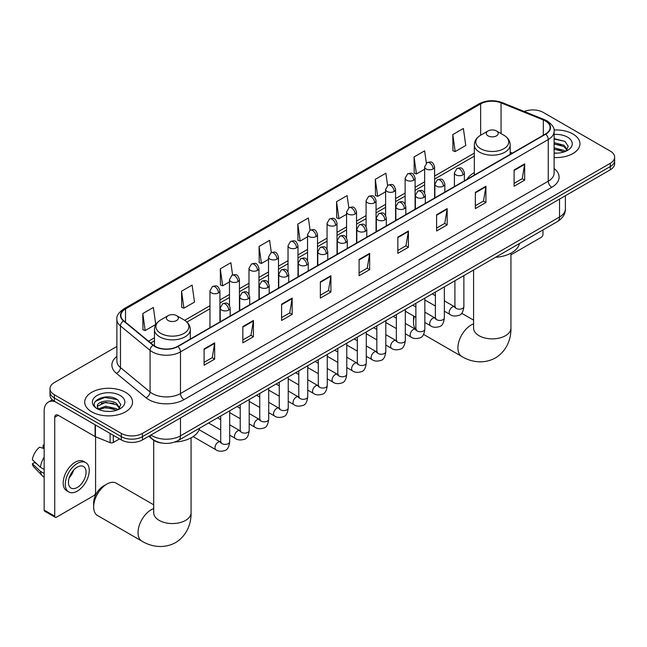 <?xml version="1.0" encoding="UTF-8"?>
<svg xmlns="http://www.w3.org/2000/svg" width="647" height="647" viewBox="0 0 647 647"><rect width="100%" height="100%" fill="white"/><g stroke="black" fill="none" stroke-linecap="round" stroke-linejoin="round"><path stroke-width="0.97" d="M474.324 172.652A26.406 15.245 0 0 0 467.069 179.268M162.203 443.098A14.946 8.629 180 0 1 152.749 439.564L148.753 436.264M116.872 346.468L54.372 382.555A14.946 8.629 0 0 0 49.997 388.653L49.997 395.163A14.946 8.629 0 0 0 54.372 401.261L121.304 439.911A14.946 8.629 0 0 0 142.445 439.911L610.275 169.813A14.946 8.629 0 0 0 614.65 163.707L614.65 160.456A14.946 8.629 0 0 1 610.275 166.554A14.946 8.629 0 0 0 614.65 160.456L614.65 157.197A14.946 8.629 0 0 0 610.275 151.099L543.343 112.457A14.946 8.629 0 0 0 524.224 111.478M49.997 388.653A14.946 8.629 0 0 0 54.372 394.759L121.304 433.401A14.946 8.629 0 0 0 142.445 433.401L142.445 436.652L610.275 166.554L142.445 436.652A14.946 8.629 0 0 1 121.304 436.652A14.946 8.629 0 0 0 142.445 436.652L142.445 439.911M54.372 394.759L54.372 398.01L121.304 436.652L54.372 398.01A14.946 8.629 0 0 1 49.997 391.912A14.946 8.629 0 0 0 54.372 398.01L54.372 401.261M572.927 134.01A23.915 13.805 0 0 0 554.01 130.015A23.915 13.805 0 0 1 572.927 134.01A23.915 13.805 0 0 1 579.938 143.78A23.915 13.805 0 0 0 572.927 134.01M125.534 392.317A23.915 13.805 0 0 0 99.476 389.324A23.915 13.805 0 0 0 84.708 402.078A23.915 13.805 0 0 0 91.712 411.84A23.915 13.805 0 0 0 117.778 414.832A23.915 13.805 0 0 0 132.538 402.078A23.915 13.805 0 0 0 125.534 392.317A23.915 13.805 0 0 0 99.476 389.324A23.915 13.805 0 0 0 84.708 402.078A23.915 13.805 0 0 0 91.712 411.84A23.915 13.805 0 0 0 117.778 414.832A23.915 13.805 0 0 0 132.538 402.078A23.915 13.805 0 0 0 125.534 392.317M545.453 120.997A15.94 9.204 180 0 1 550.12 127.508A15.94 9.204 180 0 1 545.453 134.01L177.674 346.347A15.94 9.204 180 0 1 153.339 345.118L123.739 320.718A15.94 9.204 180 0 1 120.86 315.437A15.94 9.204 180 0 1 125.526 308.926L480.64 103.908A15.94 9.204 180 0 1 501.053 102.873L543.326 119.962A15.94 9.204 180 0 1 545.453 120.997M545.736 120.835A16.345 9.438 0 0 0 543.553 119.776L501.288 102.687A16.345 9.438 0 0 0 480.357 103.746L125.243 308.765A16.345 9.438 0 0 0 123.415 320.847L153.015 345.255A16.345 9.438 0 0 0 177.949 346.509L545.736 134.172A16.345 9.438 0 0 0 545.736 120.835M204.096 348.951L204.096 365.223L214.658 359.125L214.658 342.853L204.096 348.951M204.096 362.336L212.232 357.637L214.618 343.395A3.987 2.305 -120 0 0 214.658 342.853M212.159 357.678L214.658 359.125M242.843 326.581L242.843 342.853L253.414 336.747L253.414 320.475L242.843 326.581M242.843 339.966L250.979 335.267L253.365 321.017A3.987 2.305 -120 0 0 253.414 320.475M250.915 335.308L253.414 336.747M281.591 304.211L281.591 320.475L292.161 314.377L292.161 298.105L281.591 304.211M281.591 317.588L289.735 312.889L292.12 298.647A3.987 2.305 -120 0 0 292.161 298.105M289.662 312.938L292.161 314.377M320.346 281.833L320.346 298.105L330.916 292.007L330.916 275.735L320.346 281.833M320.346 295.218L328.482 290.519L330.868 276.277A3.987 2.305 -120 0 0 330.916 275.735M328.417 290.56L330.916 292.007M514.098 169.975L514.098 186.247L524.668 180.141L524.668 163.869L514.098 169.975M514.098 183.36L522.242 178.653L524.628 164.411A3.987 2.305 -120 0 0 524.668 163.869M522.169 178.701L524.668 180.141M475.351 192.345L475.351 208.617L485.913 202.511L485.913 186.239L475.351 192.345M475.351 205.73L483.487 201.031L485.873 186.781A3.987 2.305 -120 0 0 485.913 186.239M483.414 201.071L485.913 202.511M436.596 214.715L436.596 230.987L447.166 224.889L447.166 208.617L436.596 214.715M436.596 228.1L444.74 223.401L447.126 209.159A3.987 2.305 -120 0 0 447.166 208.617M444.667 223.441L447.166 224.889M397.848 237.093L397.848 253.357L408.419 247.259L408.419 230.987L397.848 237.093M397.848 250.478L405.984 245.771L408.37 231.529A3.987 2.305 -120 0 0 408.419 230.987M405.912 245.82L408.419 247.259M359.093 259.463L359.093 275.735L369.663 269.629L369.663 253.357L359.093 259.463M359.093 272.848L367.237 268.149L369.623 253.899A3.987 2.305 -120 0 0 369.663 253.357M367.164 268.19L369.663 269.629M554.107 157.536A23.915 13.805 0 0 0 579.938 143.78A23.915 13.805 0 0 1 554.107 157.536M142.445 433.401L610.275 163.303A14.946 8.629 0 0 0 614.65 157.197M232.588 274.983L230.866 262.714L220.295 268.82L220.465 284.987M181.548 291.19L183.934 308.19L194.504 302.092L192.119 285.092L181.548 291.19L181.718 307.365M142.793 313.56L145.179 330.568L155.749 324.462L153.363 307.462L142.793 313.56L142.963 329.735M348.83 207.816L347.115 195.596L336.553 201.702L336.723 217.877M387.585 185.479L385.871 173.226L375.3 179.324L375.47 195.499M426.349 163.165L424.618 150.856L414.056 156.954L414.226 173.129M452.803 134.584L455.189 151.584L465.759 145.478L463.373 128.478L452.803 134.584L452.973 150.759M271.336 252.573L269.613 240.344L259.051 246.442L259.221 262.617M310.083 230.186L308.368 217.974L297.798 224.072L297.968 240.247M297.798 224.072L300.184 241.072L307.543 236.826M300.184 241.072L297.798 240.183M336.553 201.702L338.939 218.702L346.574 214.294M338.939 218.702L336.553 217.813M375.3 179.324L377.686 196.332L385.604 191.755M377.686 196.332L375.3 195.434M414.056 156.954L416.442 173.954L424.642 169.223M416.442 173.954L414.056 173.064M455.189 151.584L452.803 150.694M259.051 246.442L261.437 263.45L268.513 259.358M261.437 263.45L259.051 262.553M220.295 268.82L222.681 285.82L229.475 281.898M222.681 285.82L220.295 284.931M183.934 308.19L181.548 307.301M145.179 330.568L142.793 329.671M554.107 152.983L557.075 153.129M554.107 147.815L563.982 150.419L565.3 151.471M554.107 149.109L564.216 151.867M554.107 142.647L563.982 145.251L567.217 149.716M554.107 143.941L563.982 146.545L566.958 150.055M554.107 153.088A16.24 9.373 0 0 0 567.508 150.403A16.24 9.373 0 0 0 567.508 137.148A16.24 9.373 0 0 0 554.107 134.463M565.68 151.309L568.228 146.319L565.009 141.467L554.107 138.563M554.107 139.065L564.791 141.321M554.107 144.232L561.192 145.122M554.107 149.4L561.192 150.282M510.944 254.821L541.224 237.336A2.491 1.44 120 0 0 542.987 234.287L542.987 229.928M414.363 316.44A18.682 10.789 120 0 0 413.522 322.295L413.522 318.227A13.7 7.91 -60 0 1 413.692 316.051M425.386 300.273A18.682 10.789 120 0 0 424.844 300.661M413.522 322.295A18.682 10.789 120 0 0 415.649 329.363M424.844 300.499L425.314 300.232L424.844 300.499M488.032 135.846A5.977 3.453 0 0 0 496.484 135.846A5.977 3.453 0 0 0 496.484 130.961L503.908 135.247A16.474 9.511 0 0 1 503.908 148.697A16.474 9.511 0 0 1 480.608 148.697A16.474 9.511 0 0 1 480.608 135.247C476.548 137.657 474.453 140.86 474.324 144.847A17.938 10.352 0 0 0 479.573 152.174A17.938 10.352 0 0 0 499.12 154.415A17.938 10.352 0 0 0 510.192 144.847C510.062 140.86 507.968 137.657 503.908 135.247L496.484 130.961A5.977 3.453 0 0 0 488.032 130.961A5.977 3.453 0 0 0 488.032 135.846M495.553 257.312A27.4 15.819 0 0 0 519.46 243.507M93.653 506.965L93.653 502.897A13.7 7.91 -60 0 1 103.342 486.123L106.86 484.085A18.682 10.789 120 0 0 93.653 506.965A18.682 10.789 120 0 0 97.519 515.522L141.911 541.151A18.682 10.789 -60 0 1 139.048 526.173A18.682 10.789 -60 0 1 151.252 509.715A18.682 10.789 -60 0 1 153.703 508.558M168.163 320.516A5.977 3.453 0 0 0 176.615 320.516A5.977 3.453 0 0 0 176.615 315.639L184.039 319.925A16.474 9.511 0 0 1 184.039 333.375A16.474 9.511 0 0 1 160.739 333.375A16.474 9.511 0 0 1 160.739 319.925C156.679 322.335 154.584 325.538 154.455 329.525A17.938 10.352 0 0 0 159.704 336.844A17.938 10.352 0 0 0 179.251 339.093A17.938 10.352 0 0 0 190.323 329.525C190.194 325.538 188.091 322.335 184.039 319.925L176.615 315.639A5.977 3.453 0 0 0 168.163 315.639A5.977 3.453 0 0 0 168.163 320.516M174.827 442.038A27.4 15.819 0 0 0 199.591 428.185M153.703 504.814L116.201 483.163A18.682 10.789 120 0 0 106.86 484.085L103.342 486.123M113.29 435.277L113.29 442.499L119.541 438.892M55.116 401.698A19.928 11.509 -120 0 0 48.282 402.111A19.928 11.509 -120 0 0 44.158 411.233L44.158 510.079L54.728 516.177L54.728 417.331A4.982 2.879 60 0 1 55.755 415.05A4.982 2.879 60 0 1 58.246 415.301L95.085 436.563L95.085 424.772M54.728 516.177A2.491 1.44 120 0 0 55.238 517.317L44.675 511.219A2.491 1.44 -60 0 1 44.158 510.079M55.238 517.317A2.491 1.44 120 0 0 56.483 517.196L93.831 495.634A2.491 1.44 120 0 0 95.586 492.585L95.586 436.798M113.29 442.499A2.491 1.44 180 0 1 110.103 442.661L95.416 436.725A2.491 1.44 180 0 1 95.085 436.563M77.268 487.458A12.455 7.19 120 0 0 85.404 476.483A12.455 7.19 120 0 0 83.495 466.503A12.455 7.19 120 0 0 77.268 467.126A12.455 7.19 120 0 0 69.132 478.101A12.455 7.19 120 0 0 71.041 488.081A12.455 7.19 120 0 0 77.268 487.458M69.221 477.809A12.455 7.19 120 0 0 73.693 470.062M44.158 445.468L43.098 445.152L43.098 447.651L44.158 448.266M85.744 462.621L83.625 461.4A16.935 9.778 120 0 0 75.157 462.241A16.935 9.778 120 0 0 64.093 477.171A16.935 9.778 120 0 0 66.69 490.741L68.8 491.963A16.935 9.778 120 0 0 77.268 491.122A16.935 9.778 120 0 0 88.34 476.192A16.935 9.778 120 0 0 85.744 462.621A16.935 9.778 120 0 0 77.268 463.462A16.935 9.778 120 0 0 66.204 478.392A16.935 9.778 120 0 0 68.8 491.963M44.158 457.114A16.442 9.495 120 0 0 40.413 467.247L32.35 459.702A12.956 7.481 120 0 1 39.58 447.182L44.158 448.573M44.158 469.407L40.413 467.247M36.709 463.786L34.517 462.516L32.35 463.77L40.413 471.315L44.158 473.475M40.413 471.315A16.442 9.495 120 0 0 42.443 475.909A16.442 9.495 120 0 0 43.689 476.888L44.158 477.154M44.158 444.853A12.956 7.481 120 0 0 43.098 445.152M32.35 463.77A12.956 7.481 120 0 0 33.879 466.997L42.443 475.909M105.922 411.322L109.683 411.435M98.457 408.944L105.712 406.179L116.589 408.718L117.9 409.777M99.128 409.64L105.712 407.464L116.824 410.174M98.57 409.446L97.406 406.712A11.258 6.502 0 0 0 99.226 409.729M119.816 408.022L116.589 403.55C109.828 398.512 95.918 401.625 97.406 406.712L97.365 406.219M97.438 406.874L97.746 406.033L105.712 402.305L116.589 404.844L119.566 408.354M118.288 409.616L120.835 404.618L117.617 399.773C106.221 391.581 85.97 402.369 97.665 408.993L98.239 409.341M120.107 395.446A16.24 9.373 0 0 0 97.139 395.446A16.24 9.373 0 0 0 97.139 408.71A16.24 9.373 0 0 0 120.107 408.71A16.24 9.373 0 0 0 120.107 395.446M95.287 401.399L104.822 397.484L117.39 399.62M101.247 403.299L104.822 402.652L113.799 403.421M101.247 408.467L104.822 407.82L113.799 408.589M150.969 434.986A19.928 11.509 0 0 0 152.304 435.843A19.928 11.509 0 0 0 180.489 435.843L559.542 216.996A19.928 11.509 0 0 0 565.381 208.86C565.527 213.801 562.89 218.039 557.479 221.557L178.426 440.405A9.964 5.75 60 0 0 180.489 435.843L180.489 417.946M559.542 199.098L559.542 216.996A9.964 5.75 60 0 1 557.479 221.557M150.161 435.455A9.964 6.664 129.5 0 0 151.899 438.69L148.875 436.199M610.275 169.813L610.275 163.303M121.304 439.911L121.304 433.401M554.107 168.503A24.91 14.38 180 0 1 551.794 187.298L184.015 399.636A4.982 2.879 60 0 1 180.489 393.538L548.268 181.2A19.928 11.509 0 0 0 554.107 173.064L554.107 131.406A19.928 11.509 180 0 1 548.268 139.542A4.982 2.879 -120 0 0 545.736 134.172M184.015 399.636A24.91 14.38 180 0 1 148.786 399.636A24.91 14.38 180 0 1 145.996 397.719L116.395 373.311A24.91 14.38 180 0 1 116.872 356.432M152.304 393.538A19.928 11.509 0 0 0 180.489 393.538L180.489 351.879A19.928 11.509 180 0 1 150.072 350.342L120.479 325.942A19.928 11.509 180 0 1 116.872 319.343L116.872 360.994A19.928 11.509 0 0 0 120.479 367.593L150.072 392.001A19.928 11.509 0 0 0 152.304 393.538M554.107 131.406C554.77 128.3 552.481 124.822 547.241 120.989L544.62 119.719A4.982 2.329 112 0 0 543.553 119.776M544.62 119.719L502.347 102.63C494.098 99.711 486.269 100.139 478.853 103.908A4.982 2.879 60 0 1 480.357 103.746M125.243 308.765A4.982 2.879 -120 0 0 123.739 308.926C118.571 312.647 116.282 316.116 116.872 319.343M123.415 320.847A4.982 3.332 129.5 0 0 120.479 325.942L120.479 367.593A4.982 3.332 -50.5 0 1 116.395 373.311M502.347 102.63A4.982 2.329 112 0 0 501.288 102.687M153.015 345.255A4.982 3.332 129.5 0 0 150.072 350.342L150.072 392.001A4.982 3.332 -50.5 0 1 145.996 397.719M177.949 346.509A4.982 2.879 60 0 1 180.489 351.879L548.268 139.542L548.268 181.2A4.982 2.879 60 0 0 551.794 187.298M125.526 308.926L125.526 322.19M543.326 119.962L543.326 135.239M501.053 102.873L501.053 133.597M512.473 153.056L510.192 152.134M480.64 103.908L480.64 135.231M474.324 153.113L434.606 176.041M424.642 181.799L415.091 187.315M405.127 193.065L395.576 198.58M385.604 204.331L376.053 209.846M366.089 215.597L356.537 221.112M346.574 226.871L337.022 232.386M327.058 238.136L317.507 243.652M307.543 249.402L297.992 254.918M288.028 260.668L278.477 266.184M268.513 271.942L258.954 277.45M248.99 283.208L239.439 288.724M229.475 294.474L219.923 299.99M209.96 305.74L184.702 320.33M154.455 337.791L148.567 341.187M359.093 259.981L369.623 253.899M397.848 237.603L408.37 231.529M436.596 215.233L447.126 209.159M475.351 192.863L485.873 186.781M514.098 170.484L524.628 164.411M320.346 282.351L330.868 276.277M281.591 304.721L292.12 298.647M242.843 327.099L253.365 321.017M204.096 349.469L214.618 343.395M510.944 253.179L510.944 328.086A18.682 10.789 180 0 1 505.469 335.712A18.682 10.789 180 0 1 479.047 335.712A18.682 10.789 180 0 1 473.58 328.086L473.62 328.822M510.944 328.086C511.195 337.467 507.709 350.423 495.408 357.953C482.743 364.835 469.779 361.382 461.78 356.473A18.682 10.789 -60 0 1 458.917 341.503A18.682 10.789 -60 0 1 471.121 325.037A18.682 10.789 -60 0 1 473.58 323.888M191.067 437.857L191.067 512.764A18.682 10.789 180 0 1 185.6 520.39A18.682 10.789 180 0 1 159.178 520.39A18.682 10.789 180 0 1 153.703 512.764L153.743 513.492M462.912 174.876A4.982 2.879 0 0 0 464.376 172.838C462.354 166.449 460.389 167.719 456.903 168.527A4.982 2.879 60 0 1 459.394 168.77A4.982 2.879 -120 0 1 462.912 174.876A4.982 2.879 0 0 1 455.868 174.876A4.982 2.879 0 0 1 454.412 172.838L456.903 168.527M444.36 311.223L450.102 314.539A4.48 2.588 -60 0 1 449.414 310.948A4.48 2.588 -60 0 1 452.342 306.993A4.48 2.588 -60 0 1 452.544 306.888A4.48 2.588 -60 0 1 454.59 306.775L444.36 300.871M455.164 307.228L454.76 307.56L454.906 306.589A4.48 2.588 -0 0 0 456.216 308.417A4.48 2.588 -0 0 0 462.354 308.53A4.48 2.588 -0 0 0 463.875 306.589C463.26 311.797 461.651 314.701 459.038 315.315C455.286 316.456 452.31 316.197 450.102 314.539M443.397 186.142A4.982 2.879 0 0 0 444.853 184.104C442.831 177.715 440.866 178.993 437.38 179.793A4.982 2.879 60 0 1 439.871 180.036A4.982 2.879 -120 0 1 443.397 186.142A4.982 2.879 0 0 1 436.353 186.142A4.982 2.879 0 0 1 434.889 184.104L437.38 179.793M424.844 322.489L430.587 325.805A4.48 2.588 -60 0 1 429.899 322.214A4.48 2.588 -60 0 1 432.827 318.267A4.48 2.588 -60 0 1 433.029 318.154A4.48 2.588 -60 0 1 435.067 318.041L424.844 312.137M435.649 318.494L435.245 318.825L435.391 317.855A4.48 2.588 -0 0 0 436.701 319.691A4.48 2.588 -0 0 0 442.839 319.796A4.48 2.588 -0 0 0 444.36 317.855C443.745 323.063 442.127 325.975 439.523 326.581C435.771 327.722 432.794 327.463 430.587 325.805M423.882 197.408A4.982 2.879 0 0 0 425.338 195.378C423.316 188.981 421.351 190.258 417.865 191.059A4.982 2.879 60 0 1 420.356 191.31A4.982 2.879 -120 0 1 423.882 197.408A4.982 2.879 0 0 1 416.838 197.408A4.982 2.879 0 0 1 415.374 195.378L417.865 191.059M405.321 333.755L411.071 337.079A4.48 2.588 -60 0 1 410.384 333.48A4.48 2.588 -60 0 1 413.312 329.533A4.48 2.588 -60 0 1 413.514 329.42A4.48 2.588 -60 0 1 415.552 329.307L405.321 323.403M416.134 329.76L415.73 330.091L415.875 329.121A4.48 2.588 -0 0 0 417.186 330.957A4.48 2.588 -0 0 0 423.324 331.07A4.48 2.588 -0 0 0 424.844 329.121C424.23 334.329 422.612 337.241 420 337.847C416.256 338.988 413.279 338.729 411.071 337.079M404.367 208.674A4.982 2.879 0 0 0 405.823 206.644C403.801 200.255 401.836 201.524 398.35 202.325A4.982 2.879 60 0 1 400.841 202.576A4.982 2.879 -120 0 1 404.367 208.674A4.982 2.879 0 0 1 397.315 208.674A4.982 2.879 0 0 1 395.859 206.644L398.35 202.325M385.806 345.029L391.556 348.345A4.48 2.588 -60 0 1 390.869 344.754A4.48 2.588 -60 0 1 393.797 340.799A4.48 2.588 -60 0 1 393.999 340.694A4.48 2.588 -60 0 1 396.037 340.573L385.806 334.669M396.611 341.026L396.215 341.357L396.36 340.395A4.48 2.588 -0 0 0 397.67 342.223A4.48 2.588 -0 0 0 403.809 342.336A4.48 2.588 -0 0 0 405.321 340.395C404.707 345.595 403.097 348.507 400.485 349.113C396.74 350.253 393.764 349.995 391.556 348.345M384.844 219.948A4.982 2.879 0 0 0 386.308 217.91C384.286 211.52 382.32 212.79 378.835 213.599A4.982 2.879 60 0 1 381.326 213.842A4.982 2.879 -120 0 1 384.844 219.948A4.982 2.879 0 0 1 377.799 219.948A4.982 2.879 0 0 1 376.344 217.91L378.835 213.599M366.291 356.295L372.041 359.611A4.48 2.588 -60 0 1 371.354 356.02A4.48 2.588 -60 0 1 374.281 352.065A4.48 2.588 -60 0 1 374.476 351.96A4.48 2.588 -60 0 1 376.522 351.847L366.291 345.943M377.096 352.3L376.7 352.631L376.837 351.661A4.48 2.588 -0 0 0 378.155 353.488A4.48 2.588 -0 0 0 384.294 353.602A4.48 2.588 -0 0 0 385.806 351.661C385.191 356.869 383.582 359.772 380.97 360.387C377.225 361.527 374.249 361.269 372.041 359.611M365.329 231.214A4.982 2.879 0 0 0 366.792 229.175C364.771 222.786 362.805 224.056 359.32 224.865A4.982 2.879 60 0 1 361.81 225.107A4.982 2.879 -120 0 1 365.329 231.214A4.982 2.879 0 0 1 358.284 231.214A4.982 2.879 0 0 1 356.829 229.175L359.32 224.865M346.776 367.561L352.518 370.877A4.48 2.588 -60 0 1 351.831 367.286A4.48 2.588 -60 0 1 354.766 363.331A4.48 2.588 -60 0 1 354.96 363.226A4.48 2.588 -60 0 1 357.007 363.113L346.776 357.209M357.581 363.565L357.184 363.897L357.322 362.927A4.48 2.588 -0 0 0 358.64 364.754A4.48 2.588 -0 0 0 364.771 364.868A4.48 2.588 -0 0 0 366.291 362.927C365.676 368.135 364.067 371.038 361.455 371.653C357.71 372.793 354.734 372.535 352.518 370.877M345.813 242.479A4.982 2.879 0 0 0 347.277 240.441C345.255 234.052 343.29 235.33 339.804 236.131A4.982 2.879 60 0 1 342.295 236.381A4.982 2.879 -120 0 1 345.813 242.479A4.982 2.879 0 0 1 338.769 242.479A4.982 2.879 0 0 1 337.313 240.441L339.804 236.131M327.261 378.827L333.003 382.142A4.48 2.588 -60 0 1 332.315 378.552A4.48 2.588 -60 0 1 335.243 374.605A4.48 2.588 -60 0 1 335.445 374.492A4.48 2.588 -60 0 1 337.491 374.378L327.261 368.475M338.066 374.831L337.661 375.163L337.807 374.192A4.48 2.588 -0 0 0 339.125 376.028A4.48 2.588 -0 0 0 345.255 376.133A4.48 2.588 -0 0 0 346.776 374.192C346.161 379.401 344.552 382.312 341.94 382.919C338.195 384.059 335.211 383.8 333.003 382.142M326.298 253.745A4.982 2.879 0 0 0 327.754 251.715C325.732 245.326 323.767 246.596 320.281 247.397A4.982 2.879 60 0 1 322.772 247.647A4.982 2.879 -120 0 1 326.298 253.745A4.982 2.879 0 0 1 319.254 253.745A4.982 2.879 0 0 1 317.79 251.715L320.281 247.397M307.746 390.101L313.488 393.416A4.48 2.588 -60 0 1 312.8 389.817A4.48 2.588 -60 0 1 315.728 385.871A4.48 2.588 -60 0 1 315.93 385.766A4.48 2.588 -60 0 1 317.968 385.644L307.746 379.74M318.55 386.097L318.146 386.429L318.292 385.466A4.48 2.588 -0 0 0 319.602 387.294A4.48 2.588 -0 0 0 325.74 387.407A4.48 2.588 -0 0 0 327.261 385.466C326.646 390.667 325.029 393.578 322.424 394.185C318.672 395.325 315.696 395.066 313.488 393.416M306.783 265.011A4.982 2.879 0 0 0 308.239 262.981C306.217 256.592 304.252 257.862 300.766 258.663A4.982 2.879 60 0 1 303.257 258.913A4.982 2.879 -120 0 1 306.783 265.011A4.982 2.879 0 0 1 299.739 265.011A4.982 2.879 0 0 1 298.275 262.981L300.766 258.663M288.23 401.366L293.973 404.682A4.48 2.588 -60 0 1 293.285 401.091A4.48 2.588 -60 0 1 296.213 397.137A4.48 2.588 -60 0 1 296.415 397.032A4.48 2.588 -60 0 1 298.453 396.918L288.23 391.006M299.035 397.363L298.631 397.695L298.777 396.732A4.48 2.588 -0 0 0 300.087 398.56A4.48 2.588 -0 0 0 306.225 398.673A4.48 2.588 -0 0 0 307.746 396.732C307.131 401.941 305.513 404.844 302.909 405.459C299.157 406.591 296.18 406.34 293.973 404.682M287.268 276.285A4.982 2.879 0 0 0 288.724 274.247C286.702 267.858 284.737 269.128 281.251 269.936A4.982 2.879 60 0 1 283.742 270.179A4.982 2.879 -120 0 1 287.268 276.285A4.982 2.879 0 0 1 280.224 276.285A4.982 2.879 0 0 1 278.76 274.247L281.251 269.936M268.707 412.632L274.457 415.948A4.48 2.588 -60 0 1 273.77 412.357A4.48 2.588 -60 0 1 276.698 408.403A4.48 2.588 -60 0 1 276.9 408.297A4.48 2.588 -60 0 1 278.938 408.184L268.707 402.28M279.52 408.637L279.116 408.969L279.261 407.998A4.48 2.588 -0 0 0 280.572 409.826A4.48 2.588 -0 0 0 286.71 409.939A4.48 2.588 -0 0 0 288.23 407.998C287.616 413.207 285.998 416.11 283.386 416.725C279.641 417.865 276.665 417.606 274.457 415.948M267.753 287.551A4.982 2.879 0 0 0 269.209 285.513C267.187 279.124 265.221 280.402 261.736 281.202A4.982 2.879 60 0 1 264.227 281.445A4.982 2.879 -120 0 1 267.753 287.551A4.982 2.879 0 0 1 260.701 287.551A4.982 2.879 0 0 1 259.245 285.513L261.736 281.202M249.192 423.898L254.942 427.214A4.48 2.588 -60 0 1 254.255 423.623A4.48 2.588 -60 0 1 257.183 419.668A4.48 2.588 -60 0 1 257.377 419.563A4.48 2.588 -60 0 1 259.423 419.45L249.192 413.546M259.997 419.903L259.601 420.235L259.746 419.264A4.48 2.588 -0 0 0 261.056 421.1A4.48 2.588 -0 0 0 267.195 421.205A4.48 2.588 -0 0 0 268.707 419.264C268.093 424.472 266.483 427.384 263.871 427.99C260.126 429.131 257.15 428.872 254.942 427.214M248.23 298.817A4.982 2.879 0 0 0 249.693 296.787C247.672 290.39 245.706 291.668 242.221 292.468A4.982 2.879 60 0 1 244.712 292.719A4.982 2.879 -120 0 1 248.23 298.817A4.982 2.879 0 0 1 241.185 298.817A4.982 2.879 0 0 1 239.73 296.787L242.221 292.468M229.677 435.164L235.419 438.488A4.48 2.588 -60 0 1 234.732 434.889A4.48 2.588 -60 0 1 237.667 430.942A4.48 2.588 -60 0 1 237.861 430.829A4.48 2.588 -60 0 1 239.908 430.716L229.677 424.812M240.482 431.169L240.086 431.5L240.223 430.53A4.48 2.588 -0 0 0 241.541 432.366A4.48 2.588 -0 0 0 247.672 432.479A4.48 2.588 -0 0 0 249.192 430.53C248.577 435.738 246.968 438.65 244.356 439.256C240.611 440.397 237.635 440.138 235.419 438.488M228.714 310.083A4.982 2.879 0 0 0 230.178 308.053C228.156 301.664 226.191 302.933 222.705 303.734A4.982 2.879 60 0 1 225.196 303.985A4.982 2.879 -120 0 1 228.714 310.083A4.982 2.879 0 0 1 221.67 310.083A4.982 2.879 0 0 1 220.215 308.053L222.705 303.734M193.146 436.612L215.904 449.754A4.48 2.588 -60 0 1 215.216 446.155A4.48 2.588 -60 0 1 218.152 442.208A4.48 2.588 -60 0 1 218.346 442.103A4.48 2.588 -60 0 1 220.392 441.982L199.139 429.713M220.967 442.435L220.562 442.766L220.708 441.804A4.48 2.588 -0 0 0 222.026 443.632A4.48 2.588 -0 0 0 228.156 443.745A4.48 2.588 -0 0 0 229.677 441.804C229.062 447.004 227.453 449.916 224.841 450.522C221.096 451.663 218.112 451.404 215.904 449.754M433.142 168.956A4.982 2.879 0 0 0 434.606 166.918C432.584 160.529 430.619 161.807 427.133 162.607A4.982 2.879 60 0 1 429.624 162.85A4.982 2.879 -120 0 1 433.142 168.956A4.982 2.879 0 0 1 426.098 168.956A4.982 2.879 0 0 1 424.642 166.918L427.133 162.607M413.627 180.222A4.982 2.879 0 0 0 415.091 178.192C413.069 171.795 411.104 173.072 407.618 173.873A4.982 2.879 60 0 1 410.109 174.124A4.982 2.879 -120 0 1 413.627 180.222A4.982 2.879 0 0 1 406.583 180.222A4.982 2.879 0 0 1 405.127 178.192L407.618 173.873M394.112 191.488A4.982 2.879 0 0 0 395.576 189.458C393.554 183.069 391.589 184.338 388.095 185.139A4.982 2.879 60 0 1 390.594 185.39A4.982 2.879 -120 0 1 394.112 191.488A4.982 2.879 0 0 1 387.068 191.488A4.982 2.879 0 0 1 385.604 189.458L388.095 185.139M374.597 202.754A4.982 2.879 0 0 0 376.053 200.724C374.031 194.335 372.065 195.604 368.58 196.413A4.982 2.879 60 0 1 371.071 196.656A4.982 2.879 -120 0 1 374.597 202.754A4.982 2.879 0 0 1 367.553 202.754A4.982 2.879 0 0 1 366.089 200.724L368.58 196.413M355.082 214.028A4.982 2.879 0 0 0 356.537 211.99C354.516 205.6 352.55 206.87 349.065 207.679A4.982 2.879 60 0 1 351.556 207.922A4.982 2.879 -120 0 1 355.082 214.028A4.982 2.879 0 0 1 348.037 214.028A4.982 2.879 0 0 1 346.574 211.99L349.065 207.679M335.567 225.293A4.982 2.879 0 0 0 337.022 223.255C335 216.866 333.035 218.144 329.549 218.945A4.982 2.879 60 0 1 332.04 219.187A4.982 2.879 -120 0 1 335.567 225.293A4.982 2.879 0 0 1 328.514 225.293A4.982 2.879 0 0 1 327.058 223.255L329.549 218.945M316.043 236.559A4.982 2.879 0 0 0 317.507 234.529C315.485 228.14 313.52 229.41 310.034 230.211A4.982 2.879 60 0 1 312.525 230.461A4.982 2.879 -120 0 1 316.043 236.559A4.982 2.879 0 0 1 308.999 236.559A4.982 2.879 0 0 1 307.543 234.529L310.034 230.211M296.528 247.825A4.982 2.879 0 0 0 297.992 245.795C295.97 239.406 294.005 240.676 290.519 241.477A4.982 2.879 60 0 1 293.01 241.727A4.982 2.879 -120 0 1 296.528 247.825A4.982 2.879 0 0 1 289.484 247.825A4.982 2.879 0 0 1 288.028 245.795L290.519 241.477M277.013 259.099A4.982 2.879 0 0 0 278.477 257.061C276.455 250.672 274.49 251.942 271.004 252.751A4.982 2.879 60 0 1 273.495 252.993A4.982 2.879 -120 0 1 277.013 259.099A4.982 2.879 0 0 1 269.969 259.099A4.982 2.879 0 0 1 268.513 257.061L271.004 252.751M257.498 270.365A4.982 2.879 0 0 0 258.954 268.327C256.932 261.938 254.967 263.216 251.481 264.016A4.982 2.879 60 0 1 253.972 264.259A4.982 2.879 -120 0 1 257.498 270.365A4.982 2.879 0 0 1 250.454 270.365A4.982 2.879 0 0 1 248.99 268.327L251.481 264.016M237.983 281.631A4.982 2.879 0 0 0 239.439 279.601C237.417 273.204 235.451 274.482 231.966 275.282A4.982 2.879 60 0 1 234.457 275.533A4.982 2.879 -120 0 1 237.983 281.631A4.982 2.879 0 0 1 230.939 281.631A4.982 2.879 0 0 1 229.475 279.601L231.966 275.282M218.468 292.897A4.982 2.879 0 0 0 219.923 290.867C217.902 284.478 215.936 285.748 212.451 286.548A4.982 2.879 60 0 1 214.941 286.799A4.982 2.879 -120 0 1 218.468 292.897A4.982 2.879 0 0 1 211.423 292.897A4.982 2.879 0 0 1 209.96 290.867L212.451 286.548M54.728 417.331L58.246 415.301M95.416 424.958L95.416 436.725M110.103 442.661L110.103 433.441M178.426 440.405C170.404 444.432 162.389 444.432 154.374 440.405L151.899 438.69M565.381 208.86L565.381 195.726M478.853 103.908L123.739 308.926M474.324 156.145L434.606 179.082M424.642 184.832L415.091 190.347M405.127 196.098L395.576 201.613M385.604 207.363L376.053 212.879M366.089 218.629L356.537 224.145M346.574 229.903L337.022 235.419M327.058 241.169L317.507 246.685M307.543 252.435L297.992 257.951M288.028 263.701L278.477 269.217M268.513 274.975L258.954 280.491M248.99 286.241L239.439 291.757M229.475 297.507L219.923 303.022M209.96 308.773L186.934 322.069M154.455 340.823L150.735 342.967M461.78 356.473L423.583 334.418M510.192 154.366L510.192 144.847M474.324 175.078L474.324 144.847M488.032 130.961L480.608 135.247M473.58 320.136L461.675 313.261M473.58 270.001L473.58 328.086M191.067 512.764C191.318 522.145 187.832 535.101 175.539 542.631C162.874 549.513 149.91 546.06 141.911 541.151M190.323 339.044L190.323 329.525M154.455 345.935L154.455 329.525M168.163 315.639L160.739 319.925M153.703 440.275L153.703 512.764M455.496 307.131L454.59 306.775M463.875 275.598L463.875 306.589M464.376 180.82L464.376 172.838M435.391 306.047L424.844 299.957M454.906 280.774L454.906 306.589M454.412 186.579L454.412 172.838M435.391 295.687L432.236 293.867M435.981 318.405L435.067 318.041M444.36 286.872L444.36 317.855M444.853 192.094L444.853 184.104M415.875 317.313L405.321 311.223M435.391 292.048L435.391 317.855M434.889 197.845L434.889 184.104M415.875 306.961L412.713 305.133M416.466 329.671L415.552 329.307M424.844 298.138L424.844 329.121M425.338 203.36L425.338 195.378M396.36 328.579L385.806 322.489M415.875 303.314L415.875 329.121M415.374 209.11L415.374 195.378M396.36 318.227L393.198 316.407M396.951 340.937L396.037 340.573M405.321 309.403L405.321 340.395M405.823 214.626L405.823 206.644M376.837 339.845L366.291 333.755M396.36 314.579L396.36 340.395M395.859 220.376L395.859 206.644M376.837 329.493L373.683 327.673M377.436 352.203L376.522 351.847M385.806 320.669L385.806 351.661M386.308 225.892L386.308 217.91M357.322 351.119L346.776 345.029M376.837 325.845L376.837 351.661M376.344 231.65L376.344 217.91M357.322 340.759L354.168 338.939M357.912 363.468L357.007 363.113M366.291 331.935L366.291 362.927M366.792 237.166L366.792 229.175M337.807 362.385L327.261 356.295M357.322 337.119L357.322 362.927M356.829 242.916L356.829 229.175M337.807 352.033L334.653 350.205M338.397 374.742L337.491 374.378M346.776 343.209L346.776 374.192M347.277 248.432L347.277 240.441M318.292 373.651L307.746 367.561M337.807 348.385L337.807 374.192M337.313 254.182L337.313 240.441M318.292 363.299L315.138 361.471M318.882 386.008L317.968 385.644M327.261 354.475L327.261 385.466M327.754 259.698L327.754 251.715M298.777 384.916L288.23 378.827M318.292 359.651L318.292 385.466M317.79 265.448L317.79 251.715M298.777 374.564L295.622 372.745M299.367 397.274L298.453 396.918M307.746 365.741L307.746 396.732M308.239 270.964L308.239 262.981M279.261 396.19L268.707 390.101M298.777 370.917L298.777 396.732M298.275 276.714L298.275 262.981M279.261 385.83L276.099 384.011M279.852 408.54L278.938 408.184M288.23 377.007L288.23 407.998M288.724 282.229L288.724 274.247M259.746 407.456L249.192 401.366M279.261 382.183L279.261 407.998M278.76 287.988L278.76 274.247M259.746 397.096L256.584 395.277M260.337 419.806L259.423 419.45M268.707 388.273L268.707 419.264M269.209 293.503L269.209 285.513M240.223 418.722L229.677 412.632M259.746 393.457L259.746 419.264M259.245 299.254L259.245 285.513M240.223 408.37L237.069 406.542M240.813 431.08L239.908 430.716M249.192 399.547L249.192 430.53M249.693 304.769L249.693 296.787M220.708 429.988L208.585 422.992M240.223 404.723L240.223 430.53M239.73 310.52L239.73 296.787M220.708 419.636L217.554 417.808M221.298 442.346L220.392 441.982M229.677 410.813L229.677 441.804M230.178 316.035L230.178 308.053M220.708 415.989L220.708 441.804M220.215 321.785L220.215 308.053M434.606 198.006L434.606 166.918M424.642 192.83L424.642 166.918M415.091 209.28L415.091 178.192M405.127 204.096L405.127 178.192M395.576 220.546L395.576 189.458M385.604 215.362L385.604 189.458M376.053 231.812L376.053 200.724M366.089 226.636L366.089 200.724M356.537 243.078L356.537 211.99M346.574 237.902L346.574 211.99M337.022 254.352L337.022 223.255M327.058 249.168L327.058 223.255M317.507 265.618L317.507 234.529M307.543 260.434L307.543 234.529M297.992 276.884L297.992 245.795M288.028 271.7L288.028 245.795M278.477 288.15L278.477 257.061M268.513 282.974L268.513 257.061M258.954 299.415L258.954 268.327M248.99 294.239L248.99 268.327M239.439 310.689L239.439 279.601M229.475 305.505L229.475 279.601M219.923 321.955L219.923 290.867M209.96 327.705L209.96 290.867M48.282 402.111L52.318 399.781"/></g></svg>
